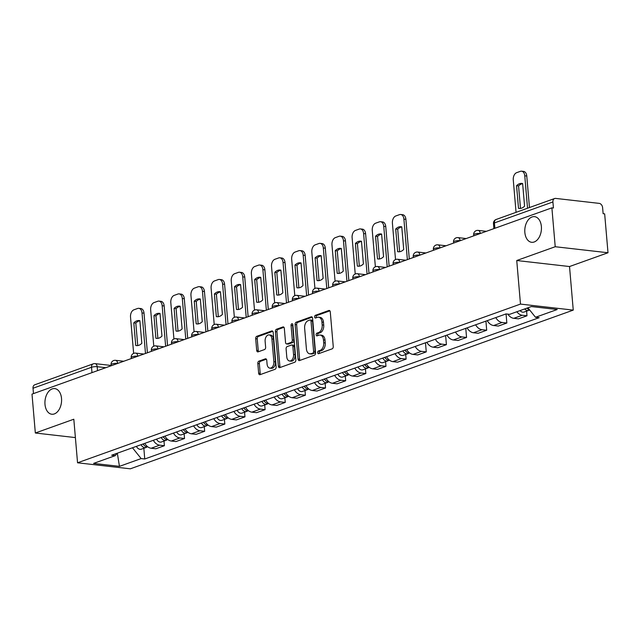 <?xml version="1.0" encoding="UTF-8"?>
<svg xmlns="http://www.w3.org/2000/svg" width="640" height="640" viewBox="0 0 640 640"><rect width="100%" height="100%" fill="white"/><g stroke="black" fill="none" stroke-linecap="round" stroke-linejoin="round"><path stroke-width="0.96" d="M317.672 352.648A1.384 0.888 -83.5 0 0 318.4 353.704A1.384 0.888 -83.5 0 0 318.672 353.672L332.144 348.848A1.976 1.264 -83.5 0 0 333.24 346.472L330.28 311.952A1.976 1.264 -83.5 0 0 329.24 310.44A1.976 1.264 -83.5 0 0 328.848 310.488L315.384 315.312A1.384 0.888 -83.5 0 0 314.608 316.976A1.384 0.888 -83.5 0 0 315.344 318.032A1.384 0.888 -83.5 0 0 315.616 318L317.36 317.376A6.328 4.056 -83.5 0 1 318.6 317.224A6.328 4.056 -83.5 0 1 321.936 322.056L322.184 324.936A6.328 4.056 -83.5 0 1 318.656 332.528L316.912 333.152A1.384 0.888 -83.5 0 0 316.144 334.808A1.384 0.888 -83.5 0 0 316.872 335.872A1.384 0.888 -83.5 0 0 317.144 335.832L318.888 335.208A6.328 4.056 -83.5 0 1 320.128 335.056A6.328 4.056 -83.5 0 1 323.472 339.896L323.712 342.776A6.328 4.056 -83.5 0 1 320.184 350.36L318.44 350.984A1.384 0.888 -83.5 0 0 317.672 352.648M320.128 335.056L321.672 335.232A6.328 4.056 -83.5 0 1 325.008 340.072L325.256 342.952A6.328 4.056 -83.5 0 1 321.72 350.536L319.984 351.16A1.384 0.888 -83.5 0 0 319.208 352.824A1.384 0.888 -83.5 0 0 319.368 353.424M329.896 310.84L316.92 315.488A1.384 0.888 -83.5 0 0 316.152 317.152A1.384 0.888 -83.5 0 0 316.312 317.752M318.6 317.224L320.136 317.4A6.328 4.056 -83.5 0 1 323.48 322.232L323.728 325.112A6.328 4.056 -83.5 0 1 320.192 332.704L318.448 333.328A1.384 0.888 -83.5 0 0 317.68 334.984A1.384 0.888 -83.5 0 0 317.84 335.584M61.52 398.448A12.904 8.256 -83.5 0 0 54.72 388.592A12.904 8.256 -83.5 0 0 44.992 404.376A12.904 8.256 -83.5 0 0 51.792 414.232A12.904 8.256 -83.5 0 0 61.52 398.448M541.376 226.512A12.904 8.256 -83.5 0 0 534.576 216.656A12.904 8.256 -83.5 0 0 524.848 232.44A12.904 8.256 -83.5 0 0 531.656 242.296A12.904 8.256 -83.5 0 0 541.376 226.512M258.92 361.144A1.976 1.264 -83.5 0 0 257.816 363.52L258.648 373.2A1.976 1.264 -83.5 0 0 259.696 374.712A1.976 1.264 -83.5 0 0 260.08 374.664L275.04 369.304A1.976 1.264 -83.5 0 0 276.144 366.936L273.184 332.416A1.976 1.264 -83.5 0 0 272.136 330.904A1.976 1.264 -83.5 0 0 271.752 330.952L256.792 336.304A1.976 1.264 -83.5 0 0 255.688 338.68L256.696 350.376A1.976 1.264 -83.5 0 0 257.736 351.888A1.976 1.264 -83.5 0 0 258.128 351.84L264.528 349.552A1.976 1.264 -83.5 0 0 265.632 347.176L265.128 341.376A5.296 3.384 -83.5 0 1 269.12 334.904A5.296 3.384 -83.5 0 1 271.912 338.944L273.864 361.672A5.296 3.384 -83.5 0 1 269.872 368.144A5.296 3.384 -83.5 0 1 267.08 364.104L266.752 360.312A1.976 1.264 -83.5 0 0 265.712 358.8A1.976 1.264 -83.5 0 0 265.32 358.848L258.92 361.144L260.464 361.32A1.976 1.264 -83.5 0 0 259.36 363.696L260.184 373.376A1.976 1.264 -83.5 0 0 260.576 374.488M516.744 260.52L569.52 266.536L608 252.752L555.224 246.728L516.744 260.52L520.48 304.088L77.552 462.792L73.816 419.224L35.336 433.008L32 394.128L551.888 207.848L553.432 208.016L552.912 201.96L494.416 222.92A4.032 0.928 175.1 0 0 493.472 223.616L493.904 228.624M555.224 246.728L551.888 207.848M298.072 359.08A1.976 1.264 -83.5 0 0 299.112 360.592A1.976 1.264 -83.5 0 0 299.504 360.544L314.456 355.184A1.976 1.264 -83.5 0 0 315.56 352.808L312.6 318.288A1.976 1.264 -83.5 0 0 311.56 316.776A1.976 1.264 -83.5 0 0 311.168 316.824L296.216 322.184A1.976 1.264 -83.5 0 0 295.112 324.552L298.072 359.08L299.608 359.256A1.976 1.264 -83.5 0 0 300 360.368M294.744 362.248L279.792 367.608A1.976 1.264 -83.5 0 1 279.4 367.656A1.976 1.264 -83.5 0 1 278.36 366.144L275.4 331.616A1.976 1.264 -83.5 0 1 276.504 329.248L282.904 326.952A1.976 1.264 -83.5 0 1 283.296 326.904A1.976 1.264 -83.5 0 1 284.336 328.416L285.536 342.416A1.976 1.264 -83.5 0 0 286.576 343.928A1.976 1.264 -83.5 0 0 286.968 343.88L291.216 342.36A1.976 1.264 -83.5 0 0 292.32 339.984L291.064 325.408A1.384 0.888 -83.5 0 1 292.112 323.72A1.384 0.888 -83.5 0 1 292.84 324.776L295.848 359.872A1.976 1.264 -83.5 0 1 294.744 362.248M608 252.752L604.664 213.864L603.128 213.688L602.608 207.632A4.032 2.952 70.3 0 0 599.2 203.376L555.656 198.408A4.032 2.952 70.3 0 0 554.632 198.52A4.032 2.952 70.3 0 0 552.912 201.96M569.52 266.536L573.256 310.112L130.328 468.816L77.552 462.792M35.336 433.008L75.392 437.584M33.48 393.592L33.016 388.24A4.032 2.952 -109.7 0 1 34.736 384.8L93.232 363.84A4.032 2.952 70.3 0 0 91.52 367.28L33.016 388.24M507.832 314.12A9.272 6.792 70.3 0 0 513.776 318.312L522.296 315.264A9.272 6.792 -109.7 0 1 516.832 311.76M522.296 315.264L526.992 315.792L526.592 311.144M513.776 318.312L518.464 318.848L526.992 315.792M506.064 313.912L506.84 323.016L502.152 322.48A9.272 6.792 -109.7 0 1 495.8 317.584M487.272 320.64A9.272 6.792 70.3 0 0 493.624 325.528L498.32 326.064L506.84 323.016M485.92 321.128L486.696 330.232L482.008 329.696A9.272 6.792 -109.7 0 1 475.648 324.808M467.128 327.856A9.272 6.792 70.3 0 0 473.48 332.752L478.176 333.288L486.696 330.232M465.776 328.344L466.552 337.448L461.864 336.912A9.272 6.792 -109.7 0 1 455.504 332.024M446.984 335.08A9.272 6.792 70.3 0 0 453.336 339.968L458.032 340.504L466.552 337.448M445.632 335.56L446.408 344.664L441.72 344.136A9.272 6.792 -109.7 0 1 435.36 339.24M426.84 342.296A9.272 6.792 70.3 0 0 433.192 347.184L437.888 347.72L446.408 344.664M425.48 342.784L426.264 351.888L421.568 351.352A9.272 6.792 -109.7 0 1 415.216 346.456M406.696 349.512A9.272 6.792 70.3 0 0 413.048 354.408L417.744 354.936L426.264 351.888M405.72 354.456L406.12 359.104L401.424 358.568A9.272 6.792 -109.7 0 1 395.072 353.68M386.552 356.728A9.272 6.792 70.3 0 0 392.904 361.624L397.6 362.16L406.12 359.104M385.576 361.672L385.976 366.32L381.28 365.784A9.272 6.792 -109.7 0 1 374.928 360.896M366.408 363.952A9.272 6.792 70.3 0 0 372.76 368.84L377.448 369.376L385.976 366.32M365.432 368.888L365.832 373.536L361.136 373.008A9.272 6.792 -109.7 0 1 354.784 368.112M346.264 371.168A9.272 6.792 70.3 0 0 352.616 376.056L357.304 376.592L365.832 373.536M345.288 376.104L345.688 380.76L340.992 380.224A9.272 6.792 -109.7 0 1 334.64 375.328M326.112 378.384A9.272 6.792 70.3 0 0 332.472 383.28L337.16 383.808L345.688 380.76M325.144 383.328L325.536 387.976L320.848 387.44A9.272 6.792 -109.7 0 1 314.496 382.552M305.968 385.6A9.272 6.792 70.3 0 0 312.328 390.496L317.016 391.032L325.536 387.976M305 390.544L305.392 395.192L300.704 394.656A9.272 6.792 -109.7 0 1 294.352 389.768M285.824 392.824A9.272 6.792 70.3 0 0 292.176 397.712L296.872 398.248L305.392 395.192M284.848 397.76L285.248 402.416L280.56 401.88A9.272 6.792 -109.7 0 1 274.2 396.984M265.68 400.04A9.272 6.792 70.3 0 0 272.032 404.928L276.728 405.464L285.248 402.416M264.704 404.976L265.104 409.632L260.416 409.096A9.272 6.792 -109.7 0 1 254.056 404.2M245.536 407.256A9.272 6.792 70.3 0 0 251.888 412.152L256.584 412.68L265.104 409.632M244.56 412.2L244.96 416.848L240.264 416.312A9.272 6.792 -109.7 0 1 233.912 411.424M225.392 414.472A9.272 6.792 70.3 0 0 231.744 419.368L236.44 419.904L244.96 416.848M224.416 419.416L224.816 424.064L220.12 423.528A9.272 6.792 -109.7 0 1 213.768 418.64M205.248 421.696A9.272 6.792 70.3 0 0 211.6 426.584L216.296 427.12L224.816 424.064M204.272 426.632L204.672 431.288L199.976 430.752A9.272 6.792 -109.7 0 1 193.624 425.856M185.104 428.912A9.272 6.792 70.3 0 0 191.456 433.8L196.152 434.336L204.672 431.288M184.128 433.848L184.528 438.504L179.832 437.968A9.272 6.792 -109.7 0 1 173.48 433.072M164.96 436.128A9.272 6.792 70.3 0 0 171.312 441.024L176 441.56L184.528 438.504M163.984 441.072L164.384 445.72L159.688 445.184A9.272 6.792 -109.7 0 1 153.336 440.296M144.808 443.344A9.272 6.792 70.3 0 0 151.168 448.24L155.856 448.776L164.384 445.72M132.472 447.768L141.144 458.584L119.448 466.36L93.6 463.408L115.288 455.632L111.672 455.224L506.048 313.912L509.664 314.328L531.36 306.552L557.208 309.504L535.512 317.28L527.912 307.792M141.144 458.584L144.752 458.992L539.128 317.688L535.512 317.28M520.48 304.088L573.256 310.112M143.84 448.288L144.752 458.992M115.288 455.632L117.112 453.272M117.336 453.192L119.448 466.36M312.208 317.176L297.752 322.36A1.976 1.264 -83.5 0 0 296.648 324.728L299.608 359.256M312.832 353A1.384 0.888 -83.5 0 0 313.608 351.336L311.008 321.032A1.384 0.888 -83.5 0 0 310.28 319.976A1.384 0.888 -83.5 0 0 310.008 320.008L308.168 320.664A6.328 4.056 -83.5 0 0 304.64 328.256L306.416 348.968A6.328 4.056 -83.5 0 0 309.752 353.808A6.328 4.056 -83.5 0 0 310.992 353.656L314.376 353.176A1.384 0.888 -83.5 0 0 315.144 351.512L313.608 351.336M310.28 319.976L311.816 320.152A1.384 0.888 -83.5 0 1 312.544 321.208L315.144 351.512M309.752 353.808L311.288 353.984A6.328 4.056 -83.5 0 0 312.536 353.832L310.992 353.656M314.376 353.176L312.536 353.832M283.944 327.304L278.04 329.424A1.976 1.264 -83.5 0 0 276.936 331.792L279.896 366.32A1.976 1.264 -83.5 0 0 280.288 367.424M286.576 343.928L288.12 344.104A1.976 1.264 -83.5 0 0 288.504 344.056L292.752 342.536A1.976 1.264 -83.5 0 0 293.856 340.16L292.608 325.584L291.064 325.408M292.8 324.512A1.384 0.888 -83.5 0 0 292.608 325.584M286.784 356.944A5.296 3.384 -83.5 0 0 289.568 360.992A5.296 3.384 -83.5 0 0 293.56 354.512L292.88 346.504A1.976 1.264 -83.5 0 0 291.832 345A1.976 1.264 -83.5 0 0 291.448 345.048L287.2 346.568A1.976 1.264 -83.5 0 0 286.096 348.936L286.784 356.944M289.568 360.992L291.112 361.168A5.296 3.384 -83.5 0 0 295.104 354.688L293.56 354.512M291.832 345L293.368 345.168A1.976 1.264 -83.5 0 1 294.416 346.68L295.104 354.688M266.368 359.208L260.464 361.32M269.872 368.144L271.408 368.32A5.296 3.384 -83.5 0 0 275.4 361.848L273.864 361.672M269.12 334.904L270.664 335.08A5.296 3.384 -83.5 0 1 273.448 339.12L275.4 361.848M272.792 331.304L258.328 336.48A1.976 1.264 -83.5 0 0 257.224 338.856L258.232 350.552A1.976 1.264 -83.5 0 0 258.624 351.664M524.712 308.936A5.04 3.696 70.3 0 0 528.712 310.384A5.04 3.696 70.3 0 0 529.584 309.872M520.064 310.6A5.04 3.696 70.3 0 0 524.064 312.048L528.712 310.384M524.576 206.168L522.632 183.528A12.6 8.064 -83.5 0 0 522 183.416A12.6 8.064 -83.5 0 0 516.568 185.704L518.504 208.336A12.6 8.064 -83.5 0 0 519.144 208.448A12.6 8.064 -83.5 0 0 524.576 206.168M527.544 208.224L524.768 175.8A6.048 3.872 -83.5 0 0 521.576 171.184A6.048 3.872 -83.5 0 0 520.392 171.328L516.648 172.672A6.048 3.872 -83.5 0 0 513.272 179.92L516.056 212.344M526.912 308.144A5.04 3.696 70.3 0 0 529.456 309.712M520.496 208.432L518.568 185.936L516.568 185.704M522.648 183.672A12.6 8.064 -83.5 0 0 518.568 185.936M521.576 171.184L523.576 171.408A6.048 3.872 96.5 0 1 526.768 176.032L524.768 175.8M529.464 207.536L526.768 176.032M519.784 208.488L518.504 208.336M404.792 350.192A2.416 1.776 70.3 0 0 405.768 351.112M402.944 350.856A5.04 3.696 70.3 0 0 407.848 353.688A5.04 3.696 70.3 0 0 408.856 353.056M398.296 352.52A5.04 3.696 70.3 0 0 403.2 355.36L407.848 353.688M403.704 249.472L401.768 226.84A12.6 8.064 -83.5 0 0 401.128 226.728A12.6 8.064 -83.5 0 0 395.696 229.016L397.632 251.648A12.6 8.064 -83.5 0 0 398.272 251.76A12.6 8.064 -83.5 0 0 403.704 249.472M407.368 259.624L403.896 219.112A6.048 3.872 -83.5 0 0 400.712 214.488A6.048 3.872 -83.5 0 0 399.52 214.64L395.776 215.976A6.048 3.872 -83.5 0 0 392.408 223.224L395.52 259.568M405.144 350.072A5.04 3.696 70.3 0 0 409.68 353.008M399.624 251.736L397.696 229.24L395.696 229.016M401.776 226.976A12.6 8.064 -83.5 0 0 397.696 229.24M400.712 214.488L402.712 214.72A6.048 3.872 96.5 0 1 405.896 219.336L403.896 219.112M409.296 258.936L405.896 219.336M398.92 251.792L397.632 251.648M384.648 357.408A2.416 1.776 70.3 0 0 385.624 358.336M382.8 358.072A5.04 3.696 70.3 0 0 387.704 360.912A5.04 3.696 70.3 0 0 388.712 360.272M378.152 359.736A5.04 3.696 70.3 0 0 383.048 362.576L387.704 360.912M383.56 256.688L381.616 234.056A12.6 8.064 -83.5 0 0 380.984 233.944A12.6 8.064 -83.5 0 0 375.552 236.232L377.488 258.864A12.6 8.064 -83.5 0 0 378.128 258.976A12.6 8.064 -83.5 0 0 383.56 256.688M387.224 266.848L383.752 226.328A6.048 3.872 -83.5 0 0 380.56 221.712A6.048 3.872 -83.5 0 0 379.376 221.856L375.632 223.192A6.048 3.872 -83.5 0 0 372.256 230.448L375.376 266.784M385 357.288A5.04 3.696 70.3 0 0 389.536 360.224M379.48 258.952L377.552 236.464L375.552 236.232M381.632 234.192A12.6 8.064 -83.5 0 0 377.552 236.464M380.56 221.712L382.568 221.936A6.048 3.872 96.5 0 1 385.752 226.56L383.752 226.328M389.144 266.16L385.752 226.56M378.776 259.008L377.488 258.864M364.504 364.632A2.416 1.776 70.3 0 0 365.48 365.552M362.656 365.288A5.04 3.696 70.3 0 0 367.552 368.128A5.04 3.696 70.3 0 0 368.568 367.488M358.008 366.96A5.04 3.696 70.3 0 0 362.904 369.792L367.552 368.128M363.416 263.912L361.472 241.272A12.6 8.064 -83.5 0 0 360.84 241.16A12.6 8.064 -83.5 0 0 355.408 243.448L357.344 266.08A12.6 8.064 -83.5 0 0 357.984 266.2A12.6 8.064 -83.5 0 0 363.416 263.912M367.08 274.064L363.608 233.544A6.048 3.872 -83.5 0 0 360.416 228.928A6.048 3.872 -83.5 0 0 359.232 229.072L355.488 230.416A6.048 3.872 -83.5 0 0 352.112 237.664L355.232 274M364.856 364.504A5.04 3.696 70.3 0 0 369.392 367.44M359.336 266.176L357.408 243.68L355.408 243.448M361.488 241.416A12.6 8.064 -83.5 0 0 357.408 243.68M360.416 228.928L362.416 229.152A6.048 3.872 96.5 0 1 365.608 233.776L363.608 233.544M369 273.376L365.608 233.776M358.624 266.232L357.344 266.08M344.36 371.848A2.416 1.776 70.3 0 0 345.336 372.768M342.512 372.512A5.04 3.696 70.3 0 0 347.408 375.344A5.04 3.696 70.3 0 0 348.424 374.712M337.864 374.176A5.04 3.696 70.3 0 0 342.76 377.008L347.408 375.344M343.272 271.128L341.328 248.496A12.6 8.064 -83.5 0 0 340.696 248.384A12.6 8.064 -83.5 0 0 335.264 250.672L337.2 273.304A12.6 8.064 -83.5 0 0 337.84 273.416A12.6 8.064 -83.5 0 0 343.272 271.128M346.936 281.28L343.464 240.768A6.048 3.872 -83.5 0 0 340.272 236.144A6.048 3.872 -83.5 0 0 339.088 236.288L335.344 237.632A6.048 3.872 -83.5 0 0 331.968 244.88L335.088 281.216M344.704 371.72A5.04 3.696 70.3 0 0 349.248 374.664M339.192 273.392L337.264 250.896L335.264 250.672M341.344 248.632A12.6 8.064 -83.5 0 0 337.264 250.896M340.272 236.144L342.272 236.376A6.048 3.872 96.5 0 1 345.464 240.992L343.464 240.768M348.856 280.592L345.464 240.992M338.48 273.448L337.2 273.304M324.216 379.064A2.416 1.776 70.3 0 0 325.192 379.984M322.368 379.728A5.04 3.696 70.3 0 0 327.264 382.56A5.04 3.696 70.3 0 0 328.28 381.928M317.72 381.392A5.04 3.696 70.3 0 0 322.616 384.232L327.264 382.56M323.128 278.344L321.184 255.712A12.6 8.064 -83.5 0 0 320.552 255.6A12.6 8.064 -83.5 0 0 315.12 257.888L317.056 280.52A12.6 8.064 -83.5 0 0 317.696 280.632A12.6 8.064 -83.5 0 0 323.128 278.344M326.792 288.496L323.32 247.984A6.048 3.872 -83.5 0 0 320.128 243.36A6.048 3.872 -83.5 0 0 318.944 243.512L315.2 244.848A6.048 3.872 -83.5 0 0 311.824 252.104L314.936 288.44M324.56 378.944A5.04 3.696 70.3 0 0 329.104 381.88M319.048 280.608L317.12 258.112L315.12 257.888M321.2 255.848A12.6 8.064 -83.5 0 0 317.12 258.112M320.128 243.36L322.128 243.592A6.048 3.872 96.5 0 1 325.32 248.208L323.32 247.984M328.712 287.808L325.32 248.208M318.336 280.664L317.056 280.52M304.072 386.288A2.416 1.776 70.3 0 0 305.048 387.208M302.224 386.944A5.04 3.696 70.3 0 0 307.12 389.784A5.04 3.696 70.3 0 0 308.128 389.144M297.576 388.608A5.04 3.696 70.3 0 0 302.472 391.448L307.12 389.784M302.984 285.56L301.04 262.928A12.6 8.064 -83.5 0 0 300.408 262.816A12.6 8.064 -83.5 0 0 294.968 265.104L296.912 287.736A12.6 8.064 -83.5 0 0 297.544 287.848A12.6 8.064 -83.5 0 0 302.984 285.56M306.648 295.72L303.176 255.2A6.048 3.872 -83.5 0 0 299.984 250.584A6.048 3.872 -83.5 0 0 298.8 250.728L295.048 252.072A6.048 3.872 -83.5 0 0 291.68 259.32L294.792 295.656M304.416 386.16A5.04 3.696 70.3 0 0 308.96 389.096M298.896 287.832L296.968 265.336L294.968 265.104M301.056 263.064A12.6 8.064 -83.5 0 0 296.968 265.336M299.984 250.584L301.984 250.808A6.048 3.872 96.5 0 1 305.176 255.432L303.176 255.2M308.568 295.032L305.176 255.432M298.192 287.88L296.912 287.736M283.928 393.504A2.416 1.776 70.3 0 0 284.904 394.424M282.08 394.16A5.04 3.696 70.3 0 0 286.976 397A5.04 3.696 70.3 0 0 287.984 396.36M277.432 395.832A5.04 3.696 70.3 0 0 282.328 398.664L286.976 397M282.832 292.784L280.896 270.152A12.6 8.064 -83.5 0 0 280.256 270.032A12.6 8.064 -83.5 0 0 274.824 272.32L276.768 294.952A12.6 8.064 -83.5 0 0 277.4 295.072A12.6 8.064 -83.5 0 0 282.832 292.784M286.504 302.936L283.032 262.416A6.048 3.872 -83.5 0 0 279.84 257.8A6.048 3.872 -83.5 0 0 278.648 257.944L274.904 259.288A6.048 3.872 -83.5 0 0 271.536 266.536L274.648 302.872M284.272 393.376A5.04 3.696 70.3 0 0 288.808 396.312M278.752 295.048L276.824 272.552L274.824 272.32M280.904 270.288A12.6 8.064 -83.5 0 0 276.824 272.552M279.84 257.8L281.84 258.024A6.048 3.872 96.5 0 1 285.032 262.648L283.032 262.416M288.424 302.248L285.032 262.648M278.048 295.104L276.768 294.952M263.784 400.72A2.416 1.776 70.3 0 0 264.76 401.64M261.936 401.384A5.04 3.696 70.3 0 0 266.832 404.216A5.04 3.696 70.3 0 0 267.84 403.584M257.288 403.048A5.04 3.696 70.3 0 0 262.184 405.88L266.832 404.216M262.688 300L260.752 277.368A12.6 8.064 -83.5 0 0 260.112 277.256A12.6 8.064 -83.5 0 0 254.68 279.544L256.624 302.176A12.6 8.064 -83.5 0 0 257.256 302.288A12.6 8.064 -83.5 0 0 262.688 300M266.36 310.152L262.88 269.64A6.048 3.872 -83.5 0 0 259.696 265.016A6.048 3.872 -83.5 0 0 258.504 265.16L254.76 266.504A6.048 3.872 -83.5 0 0 251.392 273.752L254.504 310.088M264.128 400.592A5.04 3.696 70.3 0 0 268.664 403.536M258.608 302.264L256.68 279.768L254.68 279.544M260.76 277.504A12.6 8.064 -83.5 0 0 256.68 279.768M259.696 265.016L261.696 265.248A6.048 3.872 96.5 0 1 264.88 269.864L262.88 269.64M268.28 309.464L264.88 269.864M257.904 302.32L256.624 302.176M243.632 407.936A2.416 1.776 70.3 0 0 244.616 408.856M241.792 408.6A5.04 3.696 70.3 0 0 246.688 411.432A5.04 3.696 70.3 0 0 247.696 410.8M237.136 410.264A5.04 3.696 70.3 0 0 242.04 413.104L246.688 411.432M242.544 307.216L240.608 284.584A12.6 8.064 -83.5 0 0 239.968 284.472A12.6 8.064 -83.5 0 0 234.536 286.76L236.48 309.392A12.6 8.064 -83.5 0 0 237.112 309.504A12.6 8.064 -83.5 0 0 242.544 307.216M246.216 317.368L242.736 276.856A6.048 3.872 -83.5 0 0 239.552 272.232A6.048 3.872 -83.5 0 0 238.36 272.384L234.616 273.72A6.048 3.872 -83.5 0 0 231.248 280.976L234.36 317.312M243.984 407.816A5.04 3.696 70.3 0 0 248.52 410.752M238.464 309.48L236.536 286.984L234.536 286.76M240.616 284.72A12.6 8.064 -83.5 0 0 236.536 286.984M239.552 272.232L241.552 272.464A6.048 3.872 96.5 0 1 244.736 277.08L242.736 276.856M248.136 316.68L244.736 277.08M237.76 309.536L236.48 309.392M223.488 415.16A2.416 1.776 70.3 0 0 224.464 416.08M221.64 415.816A5.04 3.696 70.3 0 0 226.544 418.656A5.04 3.696 70.3 0 0 227.552 418.016M216.992 417.48A5.04 3.696 70.3 0 0 221.896 420.32L226.544 418.656M222.4 314.432L220.464 291.8A12.6 8.064 -83.5 0 0 219.824 291.688A12.6 8.064 -83.5 0 0 214.392 293.976L216.336 316.608A12.6 8.064 -83.5 0 0 216.968 316.72A12.6 8.064 -83.5 0 0 222.4 314.432M226.064 324.592L222.592 284.072A6.048 3.872 -83.5 0 0 219.408 279.456A6.048 3.872 -83.5 0 0 218.216 279.6L214.472 280.944A6.048 3.872 -83.5 0 0 211.104 288.192L214.216 324.528M223.84 415.032A5.04 3.696 70.3 0 0 228.376 417.968M218.32 316.704L216.392 294.208L214.392 293.976M220.472 291.936A12.6 8.064 -83.5 0 0 216.392 294.208M219.408 279.456L221.408 279.68A6.048 3.872 96.5 0 1 224.592 284.304L222.592 284.072M227.992 323.904L224.592 284.304M217.616 316.752L216.336 316.608M203.344 422.376A2.416 1.776 70.3 0 0 204.32 423.296M201.496 423.04A5.04 3.696 70.3 0 0 206.4 425.872A5.04 3.696 70.3 0 0 207.408 425.232M196.848 424.704A5.04 3.696 70.3 0 0 201.752 427.536L206.4 425.872M202.256 321.656L200.32 299.024A12.6 8.064 -83.5 0 0 199.68 298.904A12.6 8.064 -83.5 0 0 194.248 301.192L196.184 323.824A12.6 8.064 -83.5 0 0 196.824 323.944A12.6 8.064 -83.5 0 0 202.256 321.656M205.92 331.808L202.448 291.288A6.048 3.872 -83.5 0 0 199.264 286.672A6.048 3.872 -83.5 0 0 198.072 286.816L194.328 288.16A6.048 3.872 -83.5 0 0 190.952 295.408L194.072 331.744M203.696 422.248A5.04 3.696 70.3 0 0 208.232 425.184M198.176 323.92L196.248 301.424L194.248 301.192M200.328 299.16A12.6 8.064 -83.5 0 0 196.248 301.424M199.264 286.672L201.264 286.896A6.048 3.872 96.5 0 1 204.448 291.52L202.448 291.288M207.84 331.12L204.448 291.52M197.472 323.976L196.184 323.824M183.2 429.592A2.416 1.776 70.3 0 0 184.176 430.512M181.352 430.256A5.04 3.696 70.3 0 0 186.256 433.088A5.04 3.696 70.3 0 0 187.264 432.456M176.704 431.92A5.04 3.696 70.3 0 0 181.6 434.752L186.256 433.088M182.112 328.872L180.168 306.24A12.6 8.064 -83.5 0 0 179.536 306.128A12.6 8.064 -83.5 0 0 174.104 308.416L176.04 331.048A12.6 8.064 -83.5 0 0 176.68 331.16A12.6 8.064 -83.5 0 0 182.112 328.872M185.776 339.024L182.304 298.512A6.048 3.872 -83.5 0 0 179.112 293.888A6.048 3.872 -83.5 0 0 177.928 294.032L174.184 295.376A6.048 3.872 -83.5 0 0 170.808 302.624L173.928 338.96M183.552 429.464A5.04 3.696 70.3 0 0 188.088 432.408M178.032 331.136L176.104 308.64L174.104 308.416M180.184 306.376A12.6 8.064 -83.5 0 0 176.104 308.64M179.112 293.888L181.112 294.12A6.048 3.872 96.5 0 1 184.304 298.736L182.304 298.512M187.696 338.336L184.304 298.736M177.32 331.192L176.04 331.048M163.056 436.808A2.416 1.776 70.3 0 0 164.032 437.728M161.208 437.472A5.04 3.696 70.3 0 0 166.104 440.304A5.04 3.696 70.3 0 0 167.12 439.672M156.56 439.136A5.04 3.696 70.3 0 0 161.456 441.976L166.104 440.304M161.968 336.088L160.024 313.456A12.6 8.064 -83.5 0 0 159.392 313.344A12.6 8.064 -83.5 0 0 153.96 315.632L155.896 338.264A12.6 8.064 -83.5 0 0 156.536 338.376A12.6 8.064 -83.5 0 0 161.968 336.088M165.632 346.24L162.16 305.728A6.048 3.872 -83.5 0 0 158.968 301.104A6.048 3.872 -83.5 0 0 157.784 301.256L154.04 302.592A6.048 3.872 -83.5 0 0 150.664 309.848L153.784 346.184M163.408 436.688A5.04 3.696 70.3 0 0 167.944 439.624M157.888 338.352L155.96 315.856L153.96 315.632M160.04 313.592A12.6 8.064 -83.5 0 0 155.96 315.856M158.968 301.104L160.968 301.336A6.048 3.872 96.5 0 1 164.16 305.952L162.16 305.728M167.552 345.552L164.16 305.952M157.176 338.408L155.896 338.264M142.912 444.032A2.416 1.776 70.3 0 0 143.888 444.952M141.064 444.688A5.04 3.696 70.3 0 0 145.96 447.528A5.04 3.696 70.3 0 0 146.976 446.888M136.416 446.352A5.04 3.696 70.3 0 0 141.312 449.192L145.96 447.528M141.824 343.304L139.88 320.672A12.6 8.064 -83.5 0 0 139.248 320.56A12.6 8.064 -83.5 0 0 133.816 322.848L135.752 345.48A12.6 8.064 -83.5 0 0 136.392 345.592A12.6 8.064 -83.5 0 0 141.824 343.304M145.488 353.464L142.016 312.944A6.048 3.872 -83.5 0 0 138.824 308.328A6.048 3.872 -83.5 0 0 137.64 308.472L133.896 309.816A6.048 3.872 -83.5 0 0 130.52 317.064L133.64 353.4M143.256 443.904A5.04 3.696 70.3 0 0 147.8 446.84M137.744 345.576L135.816 323.08L133.816 322.848M139.896 320.808A12.6 8.064 -83.5 0 0 135.816 323.08M138.824 308.328L140.824 308.552A6.048 3.872 96.5 0 1 144.016 313.176L142.016 312.944M147.408 352.776L144.016 313.176M137.032 345.624L135.752 345.48M105.776 367.688L97.176 366.712A4.032 0.928 175.1 0 0 91.52 367.28L91.976 372.632M97.512 370.648L97.176 366.712A4.032 2.584 96.5 0 0 95.048 363.632A4.032 4.032 0 0 0 93.232 363.84M171.312 441.024L179.832 437.968M191.456 433.8L199.976 430.752M211.6 426.584L220.12 423.528M231.744 419.368L240.264 416.312M251.888 412.152L260.416 409.096M272.032 404.928L280.56 401.88M292.176 397.712L300.704 394.656M312.328 390.496L320.848 387.44M332.472 383.28L340.992 380.224M352.616 376.056L361.136 373.008M372.76 368.84L381.28 365.784M392.904 361.624L401.424 358.568M413.048 354.408L421.568 351.352M433.192 347.184L441.72 344.136M453.336 339.968L461.864 336.912M473.48 332.752L482.008 329.696M493.624 325.528L502.152 322.48M151.168 448.24L159.688 445.184M117.728 363.408L117.656 363.4A4.032 0.928 175.1 0 0 113.344 363.624A4.032 0.928 175.1 0 0 111.056 364.672L111.152 365.768M117.656 363.432L117.656 363.4A4.032 2.584 96.5 0 0 115.528 360.32A4.032 4.032 0 0 0 111.056 364.672M137.872 356.192L137.8 356.184A4.032 0.928 175.1 0 0 133.488 356.408A4.032 0.928 175.1 0 0 131.2 357.448L131.296 358.544M158.016 348.968L157.944 348.96A4.032 0.928 175.1 0 0 153.632 349.184A4.032 0.928 175.1 0 0 151.344 350.232L151.44 351.328M157.952 349L157.944 348.96A4.032 2.584 96.5 0 0 155.824 345.88A4.032 4.032 0 0 0 151.344 350.232M178.168 341.752L178.088 341.744A4.032 0.928 175.1 0 0 173.776 341.968A4.032 0.928 175.1 0 0 171.488 343.016L171.584 344.112M198.312 334.536L198.232 334.528A4.032 0.928 175.1 0 0 193.92 334.752A4.032 0.928 175.1 0 0 191.64 335.8L191.728 336.896M198.24 334.56L198.232 334.528A4.032 2.584 96.5 0 0 196.112 331.448A4.032 4.032 0 0 0 191.64 335.8M218.456 327.32L218.384 327.312A4.032 0.928 175.1 0 0 214.064 327.528A4.032 0.928 175.1 0 0 211.784 328.576L211.872 329.672M218.384 327.344L218.384 327.312A4.032 2.584 96.5 0 0 216.256 324.232A4.032 4.032 0 0 0 211.784 328.576M238.6 320.096L238.528 320.088A4.032 0.928 175.1 0 0 234.208 320.312A4.032 0.928 175.1 0 0 231.928 321.36L232.024 322.456M238.528 320.128L238.528 320.088A4.032 2.584 96.5 0 0 236.4 317.008A4.032 4.032 0 0 0 231.928 321.36M258.744 312.88L258.672 312.872A4.032 0.928 175.1 0 0 254.352 313.096A4.032 0.928 175.1 0 0 252.072 314.144L252.168 315.24M258.672 312.904L258.672 312.872A4.032 2.584 96.5 0 0 256.544 309.792A4.032 4.032 0 0 0 252.072 314.144M278.888 305.664L278.816 305.656A4.032 0.928 175.1 0 0 274.496 305.88A4.032 0.928 175.1 0 0 272.216 306.928L272.312 308.024M278.816 305.688L278.816 305.656A4.032 2.584 96.5 0 0 276.688 302.576A4.032 4.032 0 0 0 272.216 306.928M299.032 298.448L298.96 298.44A4.032 0.928 175.1 0 0 294.64 298.656A4.032 0.928 175.1 0 0 292.36 299.704L292.456 300.8M298.96 298.472L298.96 298.44A4.032 2.584 96.5 0 0 296.832 295.36A4.032 4.032 0 0 0 292.36 299.704M319.176 291.224L319.104 291.216A4.032 0.928 175.1 0 0 314.792 291.44A4.032 0.928 175.1 0 0 312.504 292.488L312.6 293.584M319.104 291.256L319.104 291.216A4.032 2.584 96.5 0 0 316.976 288.136A4.032 4.032 0 0 0 312.504 292.488M339.32 284.008L339.248 284A4.032 0.928 175.1 0 0 334.936 284.224A4.032 0.928 175.1 0 0 332.648 285.272L332.744 286.368M339.256 284.032L339.248 284A4.032 2.584 96.5 0 0 337.128 280.92A4.032 4.032 0 0 0 332.648 285.272M359.464 276.792L359.392 276.784A4.032 0.928 175.1 0 0 355.08 277.008A4.032 0.928 175.1 0 0 352.792 278.056L352.888 279.152M379.616 269.576L379.536 269.568A4.032 0.928 175.1 0 0 375.224 269.784A4.032 0.928 175.1 0 0 372.936 270.832L373.032 271.928M379.544 269.6L379.536 269.568A4.032 2.584 96.5 0 0 377.416 266.488A4.032 4.032 0 0 0 372.936 270.832M399.76 262.352L399.688 262.344A4.032 0.928 175.1 0 0 395.368 262.568A4.032 0.928 175.1 0 0 393.088 263.616L393.176 264.712M399.688 262.384L399.688 262.344A4.032 2.584 96.5 0 0 397.56 259.264A4.032 4.032 0 0 0 393.088 263.616M419.904 255.136L419.832 255.128A4.032 0.928 175.1 0 0 415.512 255.352A4.032 0.928 175.1 0 0 413.232 256.4L413.32 257.496M419.832 255.16L419.832 255.128A4.032 2.584 96.5 0 0 417.704 252.048A4.032 4.032 0 0 0 413.232 256.4M440.048 247.92L439.976 247.912A4.032 0.928 175.1 0 0 435.656 248.136A4.032 0.928 175.1 0 0 433.376 249.184L433.472 250.28M439.976 247.944L439.976 247.912A4.032 2.584 96.5 0 0 437.848 244.832A4.032 4.032 0 0 0 433.376 249.184M460.192 240.704L460.12 240.696A4.032 0.928 175.1 0 0 455.8 240.912A4.032 0.928 175.1 0 0 453.52 241.96L453.616 243.056M460.12 240.728L460.12 240.696A4.032 2.584 96.5 0 0 457.992 237.616A4.032 4.032 0 0 0 453.52 241.96M480.336 233.48L480.264 233.472A4.032 0.928 175.1 0 0 475.944 233.696A4.032 0.928 175.1 0 0 473.664 234.744L473.76 235.84M480.264 233.512L480.264 233.472A4.032 2.584 96.5 0 0 478.136 230.392A4.032 4.032 0 0 0 473.664 234.744M365.472 274.64L357.272 273.704A4.032 2.584 96.5 0 1 359.392 276.784M184.168 339.6L175.968 338.664A4.032 2.584 96.5 0 1 178.088 341.744M143.88 354.04L135.672 353.104A4.032 2.584 96.5 0 1 137.8 356.184M494.872 228.272L494.416 222.92A4.032 2.952 70.3 0 1 496.128 219.48A4.032 4.032 0 0 0 493.472 223.616M321.72 350.536L320.184 350.36M325.256 342.952L323.712 342.776M325.008 340.072L323.472 339.896M318.448 333.328L316.912 333.152M320.192 332.704L318.656 332.528M323.728 325.112L322.184 324.936M323.48 322.232L321.936 322.056M316.92 315.488L315.384 315.312M329.608 310.576L328.848 310.488M319.984 351.16L318.44 350.984M296.648 324.728L295.112 324.552M297.752 322.36L296.216 322.184M311.928 316.912L311.168 316.824M312.544 321.208L311.008 321.032M279.896 366.32L278.36 366.144M276.936 331.792L275.4 331.616M278.04 329.424L276.504 329.248M283.664 327.04L282.904 326.952M288.504 344.056L286.968 343.88M292.752 342.536L291.216 342.36M293.856 340.16L292.32 339.984M294.416 346.68L292.88 346.504M266.08 358.936L265.32 358.848M273.448 339.12L271.912 338.944M258.232 350.552L256.696 350.376M257.224 338.856L255.688 338.68M258.328 336.48L256.792 336.304M272.504 331.032L271.752 330.952M260.184 373.376L258.648 373.2M259.36 363.696L257.816 363.52M486.344 231.328L478.136 230.392M466.2 238.552L457.992 237.616M446.056 245.768L437.848 244.832M425.912 252.984L417.704 252.048M405.76 260.2L397.56 259.264M385.616 267.424L377.416 266.488M357.272 273.704A4.032 4.032 0 0 0 352.792 278.056M345.328 281.856L337.128 280.92M325.184 289.072L316.976 288.136M305.04 296.296L296.832 295.36M284.896 303.512L276.688 302.576M264.752 310.728L256.544 309.792M244.608 317.944L236.4 317.008M224.464 325.168L216.256 324.232M204.312 332.384L196.112 331.448M175.968 338.664A4.032 4.032 0 0 0 171.488 343.016M164.024 346.816L155.824 345.88M135.672 353.104A4.032 4.032 0 0 0 131.2 357.448M123.736 361.256L115.528 360.32M95.048 363.632L111.128 365.464M496.128 219.48L554.632 198.52"/></g></svg>

